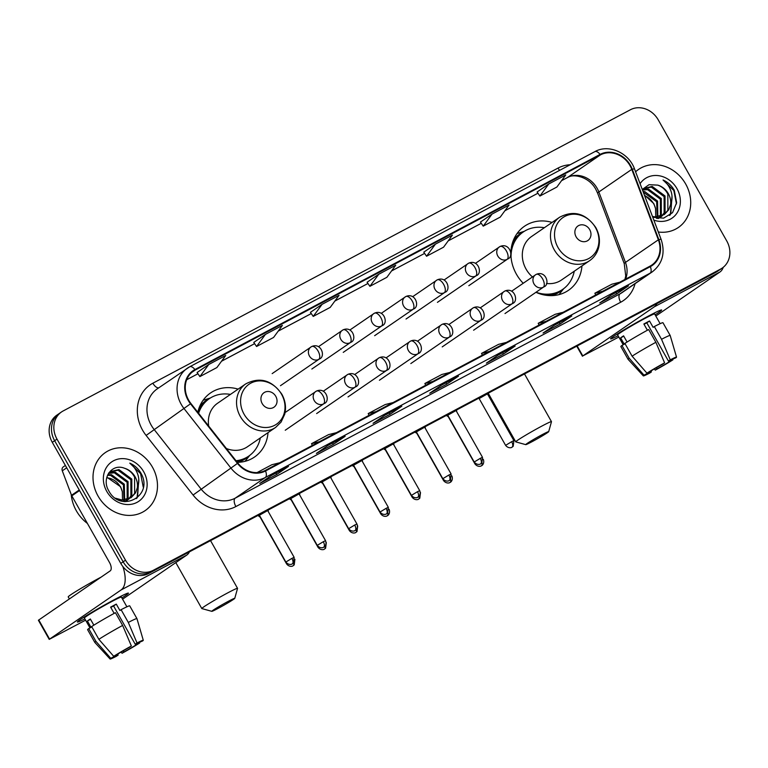 <?xml version="1.0" encoding="UTF-8"?>
<svg xmlns="http://www.w3.org/2000/svg" width="768" height="768" viewBox="0 0 768 768"><rect width="100%" height="100%" fill="white"/><g stroke="black" fill="none" stroke-linecap="round" stroke-linejoin="round"><path stroke-width="1.15" d="M552.077 222.422A38.861 33.955 55.5 0 0 524.477 226.253A38.861 33.955 55.5 0 0 516.442 274.234A38.861 33.955 55.5 0 0 523.2 283.267M535.939 292.301A38.861 33.955 55.5 0 0 568.474 290.314A38.861 33.955 55.5 0 0 581.962 265.93M237.283 462.336A38.861 33.955 55.5 0 0 254.544 457.008A38.861 33.955 55.5 0 0 268.032 432.624M238.138 389.117A38.861 33.955 55.5 0 0 210.547 392.947A38.861 33.955 55.5 0 0 197.818 412.262M61.536 411.936L56.832 415.162A21.994 19.219 55.5 0 0 52.282 442.32L120.797 563.424A21.994 19.219 55.5 0 0 148.618 573.514L715.853 272.323A21.994 19.219 55.5 0 0 717.485 271.334L719.837 269.722A21.994 19.219 55.5 0 1 718.205 270.71A21.994 19.219 55.5 0 0 719.837 269.722L722.189 268.099A21.994 19.219 55.5 0 0 726.739 240.941L658.224 119.846A21.994 19.219 55.5 0 0 630.403 109.747L63.168 410.947A21.994 19.219 55.5 0 0 61.536 411.936A21.994 19.219 55.5 0 0 56.986 439.094L125.501 560.189A21.994 19.219 55.5 0 0 153.322 570.288L720.557 269.098A21.994 19.219 55.5 0 0 722.189 268.099M125.501 560.189L123.149 561.802A21.994 19.219 55.5 0 0 150.97 571.901L718.205 270.71L150.97 571.901A21.994 19.219 55.5 0 1 123.149 561.802L54.634 440.707L123.149 561.802L120.797 563.424M59.184 413.549A21.994 19.219 55.5 0 0 54.634 440.707A21.994 19.219 55.5 0 1 59.184 413.549M98.045 496.032A35.194 30.749 55.5 0 0 145.171 510.595A35.194 30.749 55.5 0 0 152.448 467.146A35.194 30.749 55.5 0 0 105.322 452.582A35.194 30.749 55.5 0 0 98.045 496.032A35.194 30.749 55.5 0 0 145.171 510.595A35.194 30.749 55.5 0 0 152.448 467.146A35.194 30.749 55.5 0 0 105.322 452.582A35.194 30.749 55.5 0 0 98.045 496.032M658.32 231.994A35.194 30.749 55.5 0 0 678.403 227.453A35.194 30.749 55.5 0 0 685.68 184.003A35.194 30.749 55.5 0 0 638.554 169.44A35.194 30.749 55.5 0 0 635.587 171.802A35.194 30.749 55.5 0 1 638.554 169.44L638.554 169.44A35.194 30.749 55.5 0 1 685.68 184.003A35.194 30.749 55.5 0 1 678.403 227.453A35.194 30.749 55.5 0 1 658.32 231.994M188.611 400.08A23.462 20.496 -124.5 0 1 193.459 371.117A23.462 20.496 -124.5 0 1 195.206 370.051L600.374 154.915A23.462 20.496 -124.5 0 1 631.776 169.373L658.368 239.798A23.462 20.496 -124.5 0 1 651.782 265.075A23.462 20.496 -124.5 0 1 650.045 266.131L265.258 470.448A23.462 20.496 -124.5 0 1 237.859 463.075L190.886 403.478A23.462 20.496 -124.5 0 1 188.611 400.08M188.16 400.32A24.048 21.014 55.5 0 0 190.493 403.805L237.466 463.402A24.048 21.014 55.5 0 0 265.546 470.957L650.333 266.64A24.048 21.014 55.5 0 0 658.858 239.645L632.266 169.229A24.048 21.014 55.5 0 0 600.086 154.406L194.918 369.542A24.048 21.014 55.5 0 0 188.16 400.32M548.736 183.984L539.894 196.051L556.886 187.027L565.738 174.95L548.736 183.984L537.11 191.99M492.067 214.07L483.226 226.138L500.227 217.114L509.069 205.046L492.067 214.07L480.442 222.077M435.408 244.157L426.557 256.234L443.558 247.2L452.4 235.133L435.408 244.157L423.773 252.163M197.098 372.509L208.733 364.512L199.891 376.589L197.098 372.509M253.766 342.422L265.402 334.426L256.56 346.493L253.766 342.422M322.07 304.339L313.229 316.406L330.221 307.382L339.072 295.315L322.07 304.339L310.445 312.346M367.094 282.24L378.739 274.253L369.888 286.32L367.094 282.24M571.814 315.946L560.064 324.019L543.062 333.043L554.813 324.97L571.814 315.946A5.866 2.842 -118 0 1 571.68 316.022L554.755 325.018M628.483 285.859L616.723 293.933L599.722 302.957L611.482 294.883L628.483 285.859A5.866 2.842 -118 0 1 628.349 285.936L611.414 294.931M401.818 406.214L390.058 414.288L373.056 423.312L384.816 415.238L401.818 406.214A5.866 2.842 -118 0 1 401.683 406.291L384.749 415.286M345.149 436.301L333.389 444.374L316.397 453.408L328.147 445.325L345.149 436.301A5.866 2.842 -118 0 1 345.014 436.387L328.08 445.373M288.48 466.387L276.73 474.47L259.728 483.494L271.478 475.421L288.48 466.387A5.866 2.842 -118 0 1 288.346 466.474L271.421 475.459M515.146 346.032L503.395 354.106L486.394 363.139L498.154 355.066L515.146 346.032A5.866 2.842 -118 0 1 515.011 346.118L498.086 355.104M458.486 376.128L446.726 384.202L429.725 393.226L441.485 385.152L458.486 376.128A5.866 2.842 -118 0 1 458.352 376.205L441.418 385.19M256.56 346.493L273.562 337.469L282.403 325.402L265.402 334.426M199.891 376.589L216.893 367.555L225.734 355.488L208.733 364.512M369.888 286.32L386.89 277.296L395.741 265.219L378.739 274.253M446.726 384.202L445.93 382.8M503.395 354.106L502.598 352.704M276.73 474.47L275.933 473.069M333.389 444.374L332.602 442.973M390.058 414.288L389.27 412.886M616.723 293.933L615.936 292.531M560.064 324.019L559.267 322.618M313.229 316.406L310.435 312.336M426.557 256.234L423.763 252.154M483.226 226.138L480.432 222.067M539.894 196.051L537.101 191.971M449.741 372.49L441.869 374.458L424.867 383.491L425.683 385.267M432.739 381.523L424.867 383.491M393.072 402.586L385.2 404.554L368.198 413.578L369.014 415.354M376.07 411.61L368.198 413.578M336.403 432.672L328.531 434.64L311.53 443.664L312.346 445.44M319.402 441.696L311.53 443.664M279.734 462.758L271.862 464.726L257.05 472.598M506.4 342.403L498.538 344.371L481.536 353.395L482.352 355.171M489.398 351.427L481.536 353.395M563.069 312.317L555.197 314.285L538.205 323.309L539.011 325.085M546.067 321.341L538.205 323.309M619.738 282.221L611.866 284.198L594.864 293.222L595.68 294.998M602.736 291.254L594.864 293.222M71.222 494.458A36.662 32.035 55.5 0 0 76.339 510.768A36.662 32.035 55.5 0 0 87.408 523.44M107.722 474.806L111.494 474.71L124.33 484.214L124.646 499.987M124.339 500.554L123.734 501.533M107.491 475.344L110.563 475.354L123.398 484.848L123.994 500.045M123.715 500.63L123.264 501.456M108.864 473.011L115.229 472.147L128.064 481.642L128.102 497.952L127.075 499.526M126.71 499.987L125.53 501.274M108.47 473.434L114.298 472.781L127.133 482.285L127.162 498.586L126.49 499.67M126.144 500.16L125.002 501.504M108.413 473.501L110.602 471.542L118.963 469.584L131.798 479.078L131.827 495.389L129.264 498.71M128.842 499.094L124.656 501.648M110.15 471.869L118.022 470.218L130.867 479.722L130.896 496.022L128.736 498.941M128.333 499.344L127.027 500.448M127.498 500.141L125.059 501.677M124.541 468.269C111.734 462.97 101.213 478.435 108.701 490.694C120.259 513.408 153.024 496.714 141.61 474.442L141.024 473.347C138.307 468.653 134.563 465.245 129.792 463.133C133.718 466.109 136.464 470.102 138.01 475.114C139.267 479.405 139.046 483.581 137.357 487.651A16.57 14.477 55.5 0 0 135.11 476.803A16.57 14.477 55.5 0 0 124.541 468.269C128.947 469.843 132.298 472.81 134.602 477.158L134.63 493.459L130.762 497.885M137.357 487.651L135.562 492.816L131.232 497.578L122.131 500.045L115.44 498.202M131.232 497.578L120.01 500.573M106.858 477.197L120.605 486.778L122.323 491.731L122.506 500.064M122.323 491.731A16.57 14.477 55.5 0 0 120.413 486.902A16.57 14.477 55.5 0 0 106.704 477.802M108.883 472.771L109.67 472.186M106.771 491.395A23.904 20.88 55.5 0 0 137.002 502.368A23.904 20.88 55.5 0 0 143.722 471.782A23.904 20.88 55.5 0 0 113.491 460.81A23.904 20.88 55.5 0 0 106.771 491.395M129.792 463.133L140.592 473.645L143.232 487.066M138.806 481.142L137.088 497.347L136.33 498.605M138.768 479.203L137.558 497.021L136.829 498.221M84.874 618.893A29.328 1.421 -29.5 0 1 77.405 621.859A29.328 1.421 -29.5 0 1 114.653 599.491A29.328 1.421 -29.5 0 1 128.275 593.078A29.328 1.421 -29.5 0 1 121.882 597.946A29.328 1.421 -29.5 0 0 128.419 593.126A29.328 1.421 -29.5 0 0 114.653 599.491A29.328 1.421 -29.5 0 0 77.376 622.013A29.328 1.421 -29.5 0 0 84.874 618.893M122.842 566.477A29.328 14.189 62 0 1 120.998 590.016L49.219 639.37L85.603 620.17M189.437 551.837A29.328 14.189 62 0 1 186.73 555.11L122.582 599.174M49.219 639.37L38.4 620.256L110.179 570.893A7.334 3.552 -118 0 0 109.507 562.502L71.808 495.859A3.667 3.206 -124.5 0 1 71.53 495.283L62.294 470.813A3.667 3.206 -124.5 0 1 63.322 466.867L65.376 465.456M117.667 654.154L118.176 655.046A14.659 0.71 -29.5 0 1 113.933 656.861A14.659 0.71 -29.5 0 1 114.259 656.477L114.058 656.122M98.861 639.322L113.712 656.304L117.197 654.451A14.659 0.71 -29.5 0 1 129.552 647.232L131.366 645.994L122.63 625.43L115.421 612.691A24.192 1.171 -29.5 0 0 91.651 626.573L98.861 639.322A24.192 1.171 -29.5 0 1 122.63 625.43M114.154 613.373L110.621 607.133A21.264 1.027 -29.5 0 1 113.587 605.539A21.264 1.027 -29.5 0 1 116.294 604.118L119.894 610.493L121.085 609.677L128.304 622.426L137.03 642.979L135.226 644.227L113.587 605.981A14.659 0.71 150.5 0 0 110.938 607.354A14.659 0.71 150.5 0 0 110.794 607.43M89.981 627.917L84.394 618.038A21.264 1.027 -29.5 0 1 111.418 601.718A21.264 1.027 -29.5 0 1 121.402 597.101L126.902 606.816M69.37 598.925L68.218 596.899A24.931 1.2 -29.5 0 1 99.907 577.757A24.931 1.2 -29.5 0 1 101.088 577.142M121.085 609.677A24.192 1.171 -29.5 0 1 129.725 605.856L136.934 618.605A24.192 1.171 -29.5 0 1 136.944 618.614A24.192 1.171 -29.5 0 0 128.304 622.426M113.712 656.304A19.066 0.922 -29.5 0 1 131.366 645.994M137.03 642.979A19.066 0.922 -29.5 0 1 143.29 640.262A19.066 0.922 -29.5 0 1 142.627 640.954L138.97 642.49M135.725 643.968L136.205 644.822L139.565 642.576M139.69 642.97A19.066 0.922 -29.5 0 1 122.035 653.28L123.84 652.042L123.168 650.851M121.133 652.042L122.035 653.28M135.226 644.227A14.659 0.71 -29.5 0 1 139.459 642.413A14.659 0.71 -29.5 0 1 139.142 642.797M136.205 644.822A14.659 0.71 -29.5 0 1 123.84 652.042M93.85 625.171L90.346 618.979A21.264 1.027 -29.5 0 0 87.408 620.995L91.008 627.37L88.714 628.589L95.923 641.338L110.774 658.32L114.259 656.477M118.176 655.046L116.362 656.294A19.066 0.922 -29.5 0 1 110.112 659.03L94.829 642.442A24.192 1.171 -29.5 0 1 94.819 642.432L87.61 629.683A24.192 1.171 -29.5 0 1 88.714 628.589M94.819 642.432A24.192 1.171 -29.5 0 1 95.923 641.338M110.112 659.03A19.066 0.922 -29.5 0 1 110.774 658.32M87.408 620.995L90.547 619.334M113.587 605.981L116.294 604.118M217.987 608.448A13.2 0.634 150.5 0 0 234.768 598.349A13.2 0.634 150.5 0 0 228.566 601.181A13.2 0.634 150.5 0 0 216.941 607.776A13.2 0.634 150.5 0 0 211.824 611.338A13.2 0.634 150.5 0 0 217.987 608.448M211.824 611.338L201.85 608.582A20.525 0.989 -29.5 0 1 201.802 608.554A20.525 0.989 -29.5 0 1 227.904 592.79A20.525 0.989 -29.5 0 1 237.542 588.336A20.525 0.989 -29.5 0 1 237.542 588.384L234.768 598.349M275.789 396.336A8.794 7.69 55.5 0 0 264.662 392.294A8.794 7.69 55.5 0 0 262.186 403.555A8.794 7.69 55.5 0 0 273.312 407.597A8.794 7.69 55.5 0 0 275.789 396.336M226.387 448.512A26.39 23.059 55.5 0 0 247.488 446.736L275.664 427.382A26.39 23.059 55.5 0 1 240.317 416.458A26.39 23.059 55.5 0 1 245.77 383.875L217.603 403.229A26.39 23.059 55.5 0 0 208.704 426.086M230.438 394.406A34.829 30.432 55.5 0 0 209.299 398.698A34.829 30.432 55.5 0 0 198.624 413.29M209.299 398.698L208.128 399.504A34.829 30.432 55.5 0 0 198.01 412.512M236.477 461.318A34.829 30.432 55.5 0 0 247.555 456.912L248.736 456.106A34.829 30.432 55.5 0 0 260.323 437.923M236.016 460.733A34.829 30.432 55.5 0 0 248.736 456.106M249.763 455.366L245.568 460.685A38.122 33.312 -124.5 0 1 245.04 461.328M203.107 400.272A38.122 33.312 -124.5 0 1 203.894 400.013L210.365 398.006M531.926 441.754A13.2 0.634 150.5 0 0 548.698 431.654A13.2 0.634 150.5 0 0 542.506 434.486A13.2 0.634 150.5 0 0 530.88 441.082A13.2 0.634 150.5 0 0 525.754 444.643A13.2 0.634 150.5 0 0 531.926 441.754M525.754 444.643L515.789 441.888A20.525 0.989 -29.5 0 1 515.741 441.859A20.525 0.989 -29.5 0 1 541.834 426.096A20.525 0.989 -29.5 0 1 551.472 421.642A20.525 0.989 -29.5 0 1 551.482 421.69L548.698 431.654M589.718 229.642A8.794 7.69 55.5 0 0 578.592 225.6A8.794 7.69 55.5 0 0 576.125 236.861A8.794 7.69 55.5 0 0 587.251 240.902A8.794 7.69 55.5 0 0 589.718 229.642M546.499 283.459A26.39 23.059 55.5 0 0 561.418 280.042L589.594 260.688A26.39 23.059 55.5 0 1 554.246 249.763A26.39 23.059 55.5 0 1 559.709 217.181L531.533 236.534A26.39 23.059 55.5 0 0 526.08 269.117A26.39 23.059 55.5 0 0 532.426 276.922M544.368 227.712A34.829 30.432 55.5 0 0 523.229 232.003A34.829 30.432 55.5 0 0 511.056 257.318M523.229 232.003L522.058 232.81A34.829 30.432 55.5 0 0 511.402 247.363M544.08 294.95A34.829 30.432 55.5 0 0 561.494 290.218L562.666 289.411A34.829 30.432 55.5 0 0 574.253 271.229M536.045 292.234A34.829 30.432 55.5 0 0 562.666 289.411M563.693 288.672L559.498 293.99A38.122 33.312 -124.5 0 1 558.979 294.634M517.037 233.578A38.122 33.312 -124.5 0 1 517.824 233.318L524.294 231.312M291.754 500.294L289.344 498.797M323.146 483.629L320.736 482.122M354.538 466.963L352.128 465.456M385.93 450.288L383.52 448.781M417.322 433.622L414.912 432.115M448.714 416.957L446.314 415.45M291.917 558.374L285.85 562.032C288.979 565.93 292.742 563.856 291.888 564.067L292.234 563.894A4.762 2.304 62 0 0 292.349 563.827A4.762 2.304 -118 0 0 291.917 558.374L294.154 557.338L267.677 510.557L259.392 515.251L258.96 514.925M323.309 541.709L317.251 545.366C320.371 549.264 324.134 547.181 323.28 547.402L323.635 547.229A4.762 2.304 62 0 0 323.741 547.162A4.762 2.304 -118 0 0 323.309 541.709L325.546 540.672L299.078 493.891L290.784 498.586L290.352 498.259M354.701 525.034L348.643 528.701C351.773 532.589 355.526 530.515 354.672 530.726L355.027 530.563A4.762 2.304 62 0 0 355.133 530.496A4.762 2.304 -118 0 0 354.701 525.034L356.938 524.006L330.47 477.216L322.176 481.92L321.754 481.584M386.093 508.368L380.035 512.026C383.165 515.923 386.918 513.84 386.064 514.061L386.419 513.888A4.762 2.304 62 0 0 386.525 513.821A4.762 2.304 -118 0 0 386.093 508.368L388.33 507.331L361.862 460.55L353.568 465.245L353.146 464.918M417.485 491.702L411.427 495.36C414.557 499.248 418.31 497.174 417.456 497.386L417.811 497.222A4.762 2.304 62 0 0 417.917 497.155A4.762 2.304 -118 0 0 417.485 491.702L419.722 490.666L393.254 443.885L384.96 448.579L384.538 448.243M448.877 475.027L442.819 478.685C445.949 482.582 449.702 480.509 448.848 480.72L449.203 480.547A4.762 2.304 62 0 0 449.309 480.48A4.762 2.304 -118 0 0 448.877 475.027L451.114 473.99L424.646 427.21L416.352 431.914L415.93 431.578M480.269 458.362L474.211 462.019C477.341 465.917 481.104 463.834 480.24 464.054L480.595 463.882A4.762 2.304 62 0 0 480.71 463.814A4.762 2.304 -118 0 0 480.269 458.362L482.506 457.325L456.038 410.544L447.754 415.238L447.322 414.912M511.67 441.686L505.603 445.354C508.733 449.242 512.496 447.168 511.642 447.379L511.987 447.216A4.762 2.304 62 0 0 512.102 447.149A4.762 2.304 -118 0 0 511.67 441.686L513.907 440.659L487.43 393.869L479.146 398.573L478.714 398.237M618.106 335.75A29.328 1.421 -29.5 0 1 610.637 338.717A29.328 1.421 -29.5 0 1 647.885 316.358A29.328 1.421 -29.5 0 1 661.507 309.936A29.328 1.421 -29.5 0 1 655.114 314.813A29.328 1.421 -29.5 0 0 661.661 309.994A29.328 1.421 -29.5 0 0 647.885 316.358A29.328 1.421 -29.5 0 0 610.608 338.87A29.328 1.421 -29.5 0 0 618.106 335.75M656.938 303.61A29.328 14.189 62 0 1 654.23 306.874L582.806 355.93L618.835 337.037M723.245 267.322A29.328 14.189 62 0 1 719.962 271.978L655.814 316.042M650.899 371.021L651.408 371.914A14.659 0.71 -29.5 0 1 647.174 373.718A14.659 0.71 -29.5 0 1 647.491 373.334L647.29 372.979M632.102 356.179L646.944 373.162L650.429 371.318A14.659 0.71 -29.5 0 1 662.794 364.09L664.598 362.851L655.872 342.298L648.653 329.549A24.192 1.171 -29.5 0 0 624.883 343.43L632.102 356.179A24.192 1.171 -29.5 0 1 655.872 342.298M647.395 330.24L643.862 323.99A21.264 1.027 -29.5 0 1 646.819 322.397A21.264 1.027 -29.5 0 1 649.526 320.986L653.126 327.36L654.326 326.544L661.536 339.283L670.262 359.846L668.458 361.085L646.819 322.838A14.659 0.71 150.5 0 0 644.17 324.221A14.659 0.71 150.5 0 0 644.026 324.298M623.213 344.784L617.626 334.906A21.264 1.027 -29.5 0 1 644.659 318.576A21.264 1.027 -29.5 0 1 654.634 313.958L660.134 323.674M654.326 326.544A24.192 1.171 -29.5 0 1 662.957 322.714L670.176 335.462A24.192 1.171 -29.5 0 1 670.176 335.472A24.192 1.171 -29.5 0 0 661.536 339.283M646.944 373.162A19.066 0.922 -29.5 0 1 664.598 362.851M670.262 359.846A19.066 0.922 -29.5 0 1 676.531 357.12A19.066 0.922 -29.5 0 1 675.859 357.811L672.202 359.357M668.957 360.835L669.437 361.68L672.797 359.434M672.922 359.827A19.066 0.922 -29.5 0 1 655.267 370.147L657.072 368.899L656.4 367.709M654.365 368.909L655.267 370.147M668.458 361.085A14.659 0.71 -29.5 0 1 672.691 359.28A14.659 0.71 -29.5 0 1 672.374 359.664M669.437 361.68A14.659 0.71 -29.5 0 1 657.072 368.899M627.082 342.038L623.578 335.837A21.264 1.027 -29.5 0 0 620.64 337.862L624.25 344.237L621.946 345.456L629.165 358.205L644.006 375.187L647.491 373.334M651.408 371.914L649.603 373.152A19.066 0.922 -29.5 0 1 643.344 375.898L628.061 359.299A24.192 1.171 -29.5 0 1 628.061 359.29L620.842 346.541A24.192 1.171 -29.5 0 1 621.946 345.456M628.061 359.29A24.192 1.171 -29.5 0 1 629.165 358.205M643.344 375.898A19.066 0.922 -29.5 0 1 644.006 375.187M620.64 337.862L623.779 336.192M646.819 322.838L649.526 320.986M643.018 191.482L644.726 191.568L657.571 201.072L657.878 216.854M657.581 217.411L656.976 218.39M643.277 192.163L656.63 201.715L657.226 216.912M656.947 217.498L656.496 218.314M642.374 189.763L648.461 189.005L661.296 198.509L661.334 214.81L660.307 216.384M659.942 216.854L658.762 218.131M658.349 218.515L660.739 216.998L657.888 218.506M642.48 190.042L647.53 189.648L660.365 199.152L660.403 215.453L659.722 216.538M659.376 217.027L658.243 218.362M642.326 189.648L643.843 188.4L652.195 186.442L665.03 195.946L665.069 212.246L662.496 215.568M662.074 215.952L660.739 216.998M643.382 188.736L651.264 187.085L664.099 196.589L664.128 212.89L661.968 215.798M661.565 216.211L660.259 217.315M652.752 217.248L663.629 218.15L672.547 212.669L676.646 202.656L674.266 190.214C671.539 185.51 667.795 182.102 663.024 179.99C666.96 182.976 669.696 186.97 671.251 191.971C672.499 196.262 672.278 200.448 670.589 204.509A16.57 14.477 55.5 0 0 668.342 193.67A16.57 14.477 55.5 0 0 657.773 185.126C662.179 186.71 665.53 189.667 667.834 194.016L667.862 210.326L663.994 214.752M670.589 204.509L668.794 209.683L664.464 214.435L655.373 216.912L652.454 216.47M664.464 214.435L653.242 217.43M644.323 194.938L653.837 203.635L655.555 208.598L655.738 216.931M655.555 208.598A16.57 14.477 55.5 0 0 653.654 203.76A16.57 14.477 55.5 0 0 644.64 195.754M642.278 189.504L642.902 189.043M653.837 220.118A23.904 20.88 55.5 0 0 676.445 213.85A23.904 20.88 55.5 0 0 676.954 188.64A23.904 20.88 55.5 0 0 640.08 183.677M657.773 185.126L649.056 184.685L642.25 189.446M663.024 179.99L673.824 190.512L676.464 203.933M672.038 198L670.33 214.205L669.562 215.462M672 196.061L670.79 213.888L670.061 215.088M148.618 573.514L153.322 570.288M52.282 442.32L56.986 439.094M715.853 272.323L720.557 269.098M631.776 169.373L598.858 191.981A23.462 20.496 55.5 0 0 597.13 188.294A23.462 20.496 55.5 0 0 567.456 177.533L561.552 180.662M625.613 279.101A23.462 20.496 55.5 0 0 625.45 262.406L598.858 191.981A13.2 1.738 159.3 0 0 597.677 193.306L595.843 189.379C588.691 175.978 572.237 173.491 567.149 177.715A13.2 6.384 -118 0 0 567.456 177.533L600.374 154.915M195.206 370.051L191.846 372.365M635.088 283.661A36.662 32.035 -124.5 0 1 620.678 302.237L235.891 506.554A36.662 32.035 -124.5 0 1 193.085 495.034L146.112 435.427A36.662 32.035 -124.5 0 1 152.861 383.213L558.029 168.077A7.334 3.552 -118 0 0 559.622 170.352M558.029 168.077A36.662 32.035 -124.5 0 1 570.182 164.746M650.333 266.64A7.334 3.552 62 0 1 650.102 273.168L265.325 477.485A29.328 25.622 -124.5 0 1 231.082 468.269L184.109 408.672A29.328 25.622 -124.5 0 1 181.258 404.429A29.328 25.622 -124.5 0 1 187.315 368.218A29.328 25.622 -124.5 0 1 189.494 366.893A7.334 3.552 62 0 1 189.667 366.797A7.334 3.552 62 0 1 194.918 369.542M600.086 154.406A7.334 3.552 -118 0 0 594.835 151.651L189.667 366.797L157.219 388.886A29.328 25.622 55.5 0 0 151.162 425.098A29.328 25.622 55.5 0 0 154.013 429.341L200.986 488.938A29.328 25.622 55.5 0 0 235.229 498.154L620.006 293.846A29.328 25.622 55.5 0 0 622.186 292.522L652.282 271.853A29.328 25.622 -124.5 0 1 650.102 273.168L620.006 293.846A7.334 3.552 -118 0 0 620.678 302.237M190.493 403.805L146.112 435.427M235.891 506.554A7.334 3.552 -118 0 1 235.229 498.154L265.325 477.485A7.334 3.552 -118 0 0 265.546 470.957M658.858 239.645A7.334 0.97 -20.7 0 1 661.162 239.52L634.57 169.094C628.954 152.784 608.65 143.712 594.835 151.651A7.334 3.552 -118 0 0 594.662 151.757M193.085 495.034L237.466 463.402M632.266 169.229A7.334 0.97 -20.7 0 1 634.57 169.094M152.861 383.213A7.334 3.552 -118 0 0 158.746 387.84M658.368 239.798L625.45 262.406A13.2 1.738 159.3 0 0 624.269 263.731L597.677 193.306M537.936 193.2L504.883 210.749L537.946 193.219M481.267 223.286L448.224 240.845M391.526 270.97L424.618 253.392L391.555 270.931M367.939 283.469L334.886 301.018M311.27 313.555L278.218 331.104M254.602 343.651L221.549 361.2M197.942 373.738L186.72 379.699M186.73 555.11L120.998 590.016M79.565 490.531L71.808 495.859M38.755 619.949L49.574 639.072M71.53 495.283L79.248 489.984M66.691 467.789L62.294 470.813M281.539 394.253A24.25 21.187 55.5 0 0 250.867 383.126A24.25 21.187 55.5 0 0 244.051 414.154A24.25 21.187 55.5 0 0 274.723 425.28A24.25 21.187 55.5 0 0 281.539 394.253M237.802 462.326A35.155 30.72 55.5 0 0 248.918 455.981M209.482 398.573A35.155 30.72 55.5 0 0 199.574 406.675M595.469 227.558A24.25 21.187 55.5 0 0 564.806 216.432A24.25 21.187 55.5 0 0 557.99 247.459A24.25 21.187 55.5 0 0 588.653 258.586A24.25 21.187 55.5 0 0 595.469 227.558M551.731 295.632A35.155 30.72 55.5 0 0 562.848 289.286M523.411 231.878A35.155 30.72 55.5 0 0 513.504 239.981M272.16 373.613L311.664 346.541A7.334 3.552 62 0 0 311.501 346.637A7.334 6.403 55.5 0 0 310.954 346.973A7.334 6.403 55.5 0 0 309.437 356.026A7.334 6.403 55.5 0 0 318.71 359.386A7.334 3.552 -118 0 0 318.048 350.995A7.334 3.552 62 0 0 311.664 346.541C321.485 342.163 325.891 357.034 319.258 359.059A7.334 6.403 55.5 0 1 318.71 359.386M287.165 563.51L286.618 563.952C289.747 567.85 293.51 565.776 292.646 565.987L293.002 565.814A4.762 2.304 62 0 0 293.117 565.757A4.762 2.304 -118 0 0 293.645 562.762M318.634 346.589L343.056 329.866A7.334 3.552 62 0 0 342.893 329.971A7.334 6.403 55.5 0 0 342.346 330.298A7.334 6.403 55.5 0 0 340.829 339.35A7.334 6.403 55.5 0 0 350.102 342.72A7.334 3.552 -118 0 0 349.44 334.32A7.334 3.552 62 0 0 343.056 329.866C352.886 325.488 357.283 340.368 350.65 342.384A7.334 6.403 55.5 0 1 350.102 342.72M318.557 546.845L318.01 547.286C321.139 551.184 324.902 549.101 324.048 549.322L324.394 549.149A4.762 2.304 62 0 0 324.509 549.082A4.762 2.304 -118 0 0 325.037 546.086M350.026 329.914L374.448 313.2A7.334 3.552 62 0 0 374.285 313.296A7.334 6.403 55.5 0 0 373.738 313.632A7.334 6.403 55.5 0 0 372.221 322.685A7.334 6.403 55.5 0 0 381.494 326.045A7.334 3.552 -118 0 0 380.832 317.654A7.334 3.552 62 0 0 374.448 313.2C384.278 308.822 388.675 323.702 382.042 325.718A7.334 6.403 55.5 0 1 381.494 326.045M349.949 530.179L349.411 530.621C352.531 534.509 356.294 532.435 355.44 532.646L355.786 532.483A4.762 2.304 62 0 0 355.901 532.416A4.762 2.304 -118 0 0 356.429 529.421M381.418 313.248L405.85 296.525A7.334 3.552 62 0 0 405.677 296.63A7.334 6.403 55.5 0 0 405.13 296.957A7.334 6.403 55.5 0 0 403.622 306.01A7.334 6.403 55.5 0 0 412.886 309.379A7.334 3.552 -118 0 0 412.224 300.989A7.334 3.552 62 0 0 405.85 296.525C415.67 292.157 420.077 307.027 413.434 309.043A7.334 6.403 55.5 0 1 412.886 309.379M381.341 513.504L380.803 513.946C383.923 517.843 387.686 515.76 386.832 515.981L387.187 515.808A4.762 2.304 62 0 0 387.293 515.741A4.762 2.304 -118 0 0 387.83 512.755M412.819 296.582L437.242 279.859A7.334 3.552 62 0 0 437.069 279.965A7.334 6.403 55.5 0 0 436.531 280.291A7.334 6.403 55.5 0 0 435.014 289.344A7.334 6.403 55.5 0 0 444.288 292.704A7.334 3.552 -118 0 0 443.616 284.314A7.334 3.552 62 0 0 437.242 279.859C447.062 275.482 451.469 290.362 444.826 292.378A7.334 6.403 55.5 0 1 444.288 292.704M412.733 496.838L412.195 497.28C415.325 501.168 419.078 499.094 418.224 499.306L418.579 499.142A4.762 2.304 62 0 0 418.685 499.075A4.762 2.304 -118 0 0 419.222 496.08M444.211 279.907L468.634 263.194A7.334 3.552 62 0 0 468.461 263.29A7.334 6.403 55.5 0 0 467.923 263.626A7.334 6.403 55.5 0 0 466.406 272.678A7.334 6.403 55.5 0 0 475.68 276.038A7.334 3.552 -118 0 0 475.008 267.648A7.334 3.552 62 0 0 468.634 263.194C478.454 258.816 482.861 273.686 476.218 275.712A7.334 6.403 55.5 0 1 475.68 276.038M444.125 480.163L443.587 480.605C446.717 484.502 450.47 482.429 449.616 482.64L449.971 482.467A4.762 2.304 62 0 0 450.077 482.41A4.762 2.304 -118 0 0 450.614 479.414M475.603 263.242L500.026 246.518A7.334 3.552 62 0 0 499.862 246.624A7.334 6.403 55.5 0 0 499.315 246.95A7.334 6.403 55.5 0 0 497.798 256.003A7.334 6.403 55.5 0 0 507.072 259.373A7.334 3.552 -118 0 0 506.4 250.973A7.334 3.552 62 0 0 500.026 246.518C509.846 242.141 514.253 257.021 507.619 259.037A7.334 6.403 55.5 0 1 507.072 259.373M475.517 463.498L474.979 463.939C478.109 467.837 481.862 465.754 481.008 465.974L481.363 465.802A4.762 2.304 62 0 0 481.469 465.734A4.762 2.304 -118 0 0 482.006 462.739M285.091 412.56L316.454 391.075A7.334 3.552 62 0 0 316.282 391.171A7.334 6.403 55.5 0 0 315.734 391.507A7.334 6.403 55.5 0 0 314.227 400.56A7.334 6.403 55.5 0 0 323.501 403.92A7.334 3.552 -118 0 0 322.829 395.53A7.334 3.552 62 0 0 316.454 391.075C326.275 386.698 330.682 401.578 324.038 403.594A7.334 6.403 55.5 0 1 323.501 403.92M323.424 391.123L347.846 374.4A7.334 3.552 62 0 0 347.674 374.506A7.334 6.403 55.5 0 0 347.136 374.832A7.334 6.403 55.5 0 0 345.619 383.885A7.334 6.403 55.5 0 0 354.893 387.254A7.334 3.552 -118 0 0 354.221 378.864A7.334 3.552 62 0 0 347.846 374.4C357.667 370.032 362.074 384.902 355.43 386.928A7.334 6.403 55.5 0 1 354.893 387.254M354.816 374.458L379.238 357.734A7.334 3.552 62 0 0 379.075 357.84A7.334 6.403 55.5 0 0 378.528 358.166A7.334 6.403 55.5 0 0 377.011 367.219A7.334 6.403 55.5 0 0 386.285 370.589A7.334 3.552 -118 0 0 385.613 362.189A7.334 3.552 62 0 0 379.238 357.734C389.059 353.357 393.466 368.237 386.832 370.253A7.334 6.403 55.5 0 1 386.285 370.589M386.208 357.782L410.63 341.069A7.334 3.552 62 0 0 410.467 341.165A7.334 6.403 55.5 0 0 409.92 341.501A7.334 6.403 55.5 0 0 408.403 350.554A7.334 6.403 55.5 0 0 417.677 353.914A7.334 3.552 -118 0 0 417.005 345.523A7.334 3.552 62 0 0 410.63 341.069C420.451 336.691 424.858 351.562 418.224 353.587A7.334 6.403 55.5 0 1 417.677 353.914M417.6 341.117L442.022 324.394A7.334 3.552 62 0 0 441.859 324.499A7.334 6.403 55.5 0 0 441.312 324.826A7.334 6.403 55.5 0 0 439.795 333.878A7.334 6.403 55.5 0 0 449.069 337.248A7.334 3.552 -118 0 0 448.406 328.858A7.334 3.552 62 0 0 442.022 324.394C451.843 320.016 456.25 334.896 449.616 336.912A7.334 6.403 55.5 0 1 449.069 337.248M448.992 324.442L473.414 307.728A7.334 3.552 62 0 0 473.251 307.824A7.334 6.403 55.5 0 0 472.704 308.16A7.334 6.403 55.5 0 0 471.187 317.213A7.334 6.403 55.5 0 0 480.461 320.573A7.334 3.552 -118 0 0 479.798 312.182A7.334 3.552 62 0 0 473.414 307.728C483.245 303.35 487.642 318.23 481.008 320.246A7.334 6.403 55.5 0 1 480.461 320.573M480.384 307.776L504.816 291.062A7.334 3.552 62 0 0 504.643 291.158A7.334 6.403 55.5 0 0 504.096 291.494A7.334 6.403 55.5 0 0 502.579 300.538A7.334 6.403 55.5 0 0 511.853 303.907A7.334 3.552 -118 0 0 511.19 295.517A7.334 3.552 62 0 0 504.816 291.062C514.637 286.685 519.043 301.555 512.4 303.581A7.334 6.403 55.5 0 1 511.853 303.907M511.776 291.11L536.208 274.387A7.334 3.552 62 0 0 536.035 274.493A7.334 6.403 55.5 0 0 535.488 274.819A7.334 6.403 55.5 0 0 533.981 283.872A7.334 6.403 55.5 0 0 543.245 287.242A7.334 3.552 -118 0 0 542.582 278.842A7.334 3.552 62 0 0 536.208 274.387C546.029 270.01 550.435 284.89 543.792 286.906A7.334 6.403 55.5 0 1 543.245 287.242M719.962 271.978L654.23 306.874M577.171 345.965L582.806 355.93M652.282 271.853C662.486 263.77 665.443 252.989 661.162 239.52M624.902 279.485L625.738 276.019L624.269 263.731M567.149 177.715L561.523 180.701M481.286 223.306L448.195 240.874M367.949 283.488L334.858 301.056M311.28 313.574L278.189 331.142M254.611 343.661L221.53 361.238M197.952 373.757L186.71 379.728M143.29 640.262L136.944 618.614M210.547 540.634L237.542 588.336M245.77 383.875C259.843 376.627 271.862 380.064 281.827 394.195C285.398 400.704 286.358 407.376 284.726 414.23L281.069 422.093L275.664 427.382M175.814 562.608L201.802 608.554M524.486 373.939L551.472 421.642M559.709 217.181C573.782 209.933 585.802 213.37 595.766 227.501C599.328 234.01 600.298 240.682 598.656 247.536C597.178 253.104 594.154 257.491 589.594 260.688M488.208 393.197L515.741 441.859M268.358 511.766L268.157 510.038M280.464 385.699L319.258 359.059M286.618 563.952L260.15 517.171L257.952 515.462M294.912 559.267L294.221 564.893L293.002 565.814M299.76 495.091L299.549 493.373M311.856 369.034L350.65 342.384M318.01 547.286L291.542 500.506M326.314 542.592L325.613 548.227L324.394 549.149M331.152 478.426L330.941 476.707M343.248 352.368L382.042 325.718M349.411 530.621L322.934 483.83M357.706 525.926L357.005 531.562L355.786 532.483M362.544 461.75L362.333 460.032M374.64 335.693L413.434 309.043M380.803 513.946L354.336 467.165M389.098 509.251C390.835 514.013 387.014 516.144 387.677 515.51L387.187 515.808M393.936 445.085L393.725 443.366M406.032 319.027L444.826 292.378M412.195 497.28L385.728 450.499M420.49 492.586L419.789 498.221L418.579 499.142M425.328 428.419L425.126 426.701M437.424 302.352L476.218 275.712M443.587 480.605L417.12 433.824M451.882 475.92C453.619 480.682 449.798 482.803 450.461 482.17L449.971 482.467M456.72 411.744L456.518 410.026M468.816 285.686L507.619 259.037M474.979 463.939L448.512 417.158M483.274 459.245C485.011 464.006 481.2 466.138 481.853 465.504L481.363 465.802M285.85 562.032L259.382 515.251M294.154 557.338L293.453 562.973L292.234 563.894M285.245 430.243L324.038 403.594M317.251 545.366L290.784 498.586M325.546 540.672C327.283 545.434 323.462 547.565 324.125 546.931L323.635 547.229M316.637 413.568L355.43 386.928M348.643 528.701L322.176 481.91M356.938 524.006C358.675 528.768 354.854 530.89 355.517 530.256L355.027 530.563M348.029 396.902L386.832 370.253M380.035 512.026L353.568 465.245M388.33 507.331L387.629 512.966L386.419 513.888M379.421 380.237L418.224 353.587M411.427 495.36L384.96 448.579M419.722 490.666C421.459 495.427 417.638 497.549 418.301 496.925L417.811 497.222M410.822 363.562L449.616 336.912M442.819 478.685L416.352 431.904M451.114 473.99L450.422 479.626L449.203 480.547M442.214 346.896L481.008 320.246M474.211 462.019L447.744 415.238M482.506 457.325L481.814 462.96L480.595 463.882M473.606 330.221L512.4 303.581M505.603 445.354L479.136 398.563M513.907 440.659L513.206 446.294L511.987 447.216M504.998 313.555L543.792 286.906M582.451 356.237L576.758 346.176M676.531 357.12L670.176 335.472"/></g></svg>
